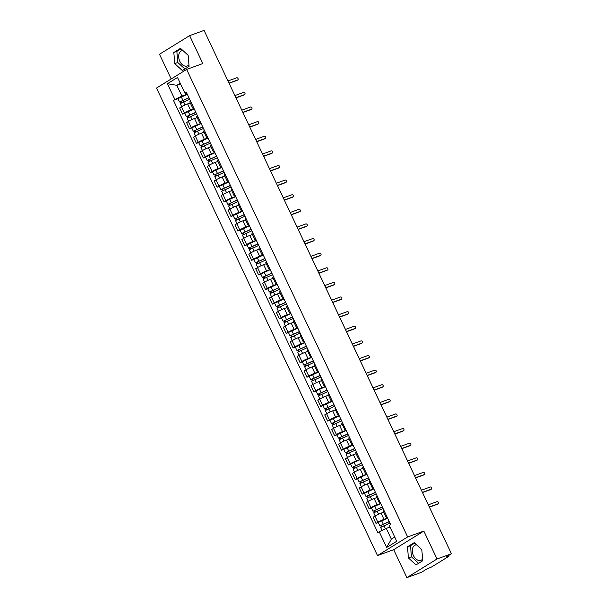 <?xml version="1.0" encoding="UTF-8"?>
<svg xmlns="http://www.w3.org/2000/svg" width="608" height="608" viewBox="0 0 608 608"><rect width="100%" height="100%" fill="white"/><g stroke="black" fill="none" stroke-linecap="round" stroke-linejoin="round"><path stroke-width="0.91" d="M188.936 64.79A8.124 5.457 70.1 0 1 187.256 65.991A8.124 5.457 70.1 0 1 179.793 61.256A8.124 5.457 70.1 0 1 181.716 50.715A8.124 5.457 70.1 0 1 182.871 50.494M422.598 559.109A8.124 5.457 70.1 0 1 420.918 560.31A8.124 5.457 70.1 0 1 413.455 555.575A8.124 5.457 70.1 0 1 415.386 545.034A8.124 5.457 70.1 0 1 416.541 544.814M406.912 577.6L437.023 558.995L451.463 553.766L204.075 30.4L189.628 35.636L202.829 63.559L186.648 69.418L156.537 88.023L377.53 555.545L393.718 549.678L406.912 577.6L421.352 572.364L426.687 569.073L431.589 566.99L448.628 556.457L449.061 556.092L448.172 555.796M189.628 35.636L159.516 54.234L171.205 78.956M437.023 558.995L423.829 531.08L407.641 536.948L186.648 69.418M451.463 553.766L446.135 557.057L448.385 556.244M190.274 102.934L187.621 103.9A4.796 0.494 154.7 0 0 181.518 106.818L179.679 107.95L182.605 114.137L184.437 113.004A4.796 0.494 -25.3 0 1 190.547 110.078L194.157 108.771M190.585 101.217A4.796 0.494 154.7 0 0 189.795 101.924L192.721 108.11A4.796 0.494 -25.3 0 1 193.511 107.396M184.847 113.324L182.605 114.137M193.77 107.95A4.796 0.494 -25.3 0 1 192.721 108.11M197.182 117.549L194.53 118.514A4.796 0.494 154.7 0 0 188.427 121.433L186.588 122.565L189.514 128.752L191.345 127.619A4.796 0.494 -25.3 0 1 197.456 124.693L201.066 123.386M197.494 115.832A4.796 0.494 154.7 0 0 196.703 116.546L199.629 122.725A4.796 0.494 -25.3 0 1 200.42 122.018M191.756 127.938L189.514 128.752M200.678 122.565A4.796 0.494 -25.3 0 1 199.629 122.725M204.09 132.172L201.438 133.129A4.796 0.494 154.7 0 0 195.335 136.048L193.496 137.188L196.422 143.366L198.254 142.234A4.796 0.494 -25.3 0 1 204.364 139.316L207.974 138.001M204.402 130.446A4.796 0.494 154.7 0 0 203.612 131.161L206.538 137.34A4.796 0.494 -25.3 0 1 207.328 136.633M198.664 142.553L196.422 143.366M207.586 137.18A4.796 0.494 -25.3 0 1 206.538 137.34M210.999 146.786L208.354 147.744A4.796 0.494 154.7 0 0 202.244 150.662L200.404 151.802L203.33 157.981L205.162 156.849A4.796 0.494 -25.3 0 1 211.272 153.93L214.882 152.616M211.318 145.061A4.796 0.494 154.7 0 0 210.52 145.776L213.446 151.954A4.796 0.494 -25.3 0 1 214.236 151.248M205.572 157.168L203.33 157.981M214.495 151.795A4.796 0.494 -25.3 0 1 213.446 151.954M217.907 161.401L215.262 162.359A4.796 0.494 154.7 0 0 209.152 165.285L207.313 166.417L210.239 172.604L212.07 171.464A4.796 0.494 -25.3 0 1 218.181 168.545L221.791 167.238M218.226 159.676A4.796 0.494 154.7 0 0 217.428 160.39L220.354 166.577A4.796 0.494 -25.3 0 1 221.145 165.862M212.481 171.79L210.239 172.604M221.403 166.41A4.796 0.494 -25.3 0 1 220.354 166.577M224.816 176.016L222.171 176.974A4.796 0.494 154.7 0 0 216.06 179.9L214.221 181.032L217.147 187.218L218.986 186.078A4.796 0.494 -25.3 0 1 225.089 183.16L228.707 181.853M225.135 174.298A4.796 0.494 154.7 0 0 224.337 175.005L227.263 181.192A4.796 0.494 -25.3 0 1 228.053 180.477M219.389 186.405L217.147 187.218M228.312 181.032A4.796 0.494 -25.3 0 1 227.263 181.192M231.724 190.631L229.079 191.588A4.796 0.494 154.7 0 0 222.969 194.514L221.13 195.647L224.056 201.833L225.895 200.701A4.796 0.494 -25.3 0 1 231.998 197.775L235.615 196.468M232.043 188.913A4.796 0.494 154.7 0 0 231.245 189.62L234.171 195.806A4.796 0.494 -25.3 0 1 234.962 195.092M226.298 201.02L224.056 201.833M235.228 195.647A4.796 0.494 -25.3 0 1 234.171 195.806M238.632 205.246L235.988 206.211A4.796 0.494 154.7 0 0 229.877 209.129L228.038 210.262L230.964 216.448L232.803 215.316A4.796 0.494 -25.3 0 1 238.906 212.39L242.524 211.082M238.952 203.528A4.796 0.494 154.7 0 0 238.154 204.235L241.08 210.421A4.796 0.494 -25.3 0 1 241.87 209.714M233.206 215.635L230.964 216.448M242.136 210.262A4.796 0.494 -25.3 0 1 241.08 210.421M245.541 219.86L242.896 220.826A4.796 0.494 154.7 0 0 236.786 223.744L234.946 224.876L237.872 231.063L239.712 229.93A4.796 0.494 -25.3 0 1 245.814 227.004L249.432 225.697M245.86 218.143A4.796 0.494 154.7 0 0 245.07 218.857L247.988 225.036A4.796 0.494 -25.3 0 1 248.778 224.329M240.114 230.25L237.872 231.063M249.044 224.876A4.796 0.494 -25.3 0 1 247.988 225.036M252.449 234.483L249.804 235.44A4.796 0.494 154.7 0 0 243.694 238.359L241.862 239.499L244.781 245.678L246.62 244.545A4.796 0.494 -25.3 0 1 252.73 241.627L256.34 240.312M252.768 232.758A4.796 0.494 154.7 0 0 251.978 233.472L254.896 239.651A4.796 0.494 -25.3 0 1 255.694 238.944M247.023 244.864L244.781 245.678M255.953 239.491A4.796 0.494 -25.3 0 1 254.896 239.651M259.358 249.098L256.713 250.055A4.796 0.494 154.7 0 0 250.602 252.974L248.771 254.114L251.689 260.292L253.528 259.16A4.796 0.494 -25.3 0 1 259.639 256.242L263.249 254.927M259.677 247.372A4.796 0.494 154.7 0 0 258.886 248.087L261.805 254.273A4.796 0.494 -25.3 0 1 262.603 253.559M253.931 259.479L251.689 260.292M262.861 254.106A4.796 0.494 -25.3 0 1 261.805 254.273M266.274 263.712L263.621 264.67A4.796 0.494 154.7 0 0 257.511 267.596L255.679 268.728L258.598 274.915L260.437 273.775A4.796 0.494 -25.3 0 1 266.547 270.856L270.157 269.549M266.585 261.995A4.796 0.494 154.7 0 0 265.795 262.702L268.713 268.888A4.796 0.494 -25.3 0 1 269.511 268.174M260.84 274.102L258.598 274.915M269.77 268.721A4.796 0.494 -25.3 0 1 268.713 268.888M273.182 278.327L270.53 279.285A4.796 0.494 154.7 0 0 264.419 282.211L262.588 283.343L265.506 289.53L267.345 288.39A4.796 0.494 -25.3 0 1 273.456 285.471L277.066 284.164M273.494 276.61A4.796 0.494 154.7 0 0 272.703 277.316L275.622 283.503A4.796 0.494 -25.3 0 1 276.42 282.788M267.748 288.716L265.506 289.53M276.678 283.343A4.796 0.494 -25.3 0 1 275.622 283.503M280.09 292.942L277.438 293.907A4.796 0.494 154.7 0 0 271.328 296.826L269.496 297.958L272.414 304.144L274.254 303.012A4.796 0.494 -25.3 0 1 280.364 300.086L283.974 298.779M280.402 291.224A4.796 0.494 154.7 0 0 279.612 291.931L282.538 298.118A4.796 0.494 -25.3 0 1 283.328 297.403M274.664 303.331L272.414 304.144M283.586 297.958A4.796 0.494 -25.3 0 1 282.538 298.118M286.999 307.557L284.346 308.522A4.796 0.494 154.7 0 0 278.244 311.44L276.404 312.573L279.323 318.759L281.162 317.627A4.796 0.494 -25.3 0 1 287.272 314.701L290.882 313.394M287.31 305.839A4.796 0.494 154.7 0 0 286.52 306.554L289.446 312.732A4.796 0.494 -25.3 0 1 290.236 312.026M281.572 317.946L279.323 318.759M290.495 312.573A4.796 0.494 -25.3 0 1 289.446 312.732M293.907 322.179L291.255 323.137A4.796 0.494 154.7 0 0 285.152 326.055L283.313 327.195L286.239 333.374L288.07 332.242A4.796 0.494 -25.3 0 1 294.181 329.316L297.791 328.008M294.219 320.454A4.796 0.494 154.7 0 0 293.428 321.168L296.354 327.347A4.796 0.494 -25.3 0 1 297.145 326.64M288.481 332.561L286.239 333.374M297.403 327.188A4.796 0.494 -25.3 0 1 296.354 327.347M300.816 336.794L298.163 337.752A4.796 0.494 154.7 0 0 292.06 340.67L290.221 341.81L293.147 347.989L294.979 346.856A4.796 0.494 -25.3 0 1 301.089 343.938L304.699 342.623M301.127 335.069A4.796 0.494 154.7 0 0 300.337 335.783L303.263 341.962A4.796 0.494 -25.3 0 1 304.053 341.255M295.389 347.176L293.147 347.989M304.312 341.802A4.796 0.494 -25.3 0 1 303.263 341.962M307.724 351.409L305.072 352.366A4.796 0.494 154.7 0 0 298.969 355.292L297.13 356.425L300.056 362.604L301.887 361.471A4.796 0.494 -25.3 0 1 307.998 358.553L311.608 357.238M308.036 349.684A4.796 0.494 154.7 0 0 307.245 350.398L310.171 356.584A4.796 0.494 -25.3 0 1 310.962 355.87M302.298 361.798L300.056 362.604M311.22 356.417A4.796 0.494 -25.3 0 1 310.171 356.584M314.632 366.024L311.988 366.981A4.796 0.494 154.7 0 0 305.877 369.907L304.038 371.04L306.964 377.226L308.796 376.086A4.796 0.494 -25.3 0 1 314.906 373.168L318.516 371.86M314.952 364.306A4.796 0.494 154.7 0 0 314.154 365.013L317.08 371.199A4.796 0.494 -25.3 0 1 317.87 370.485M309.206 376.413L306.964 377.226M318.128 371.04A4.796 0.494 -25.3 0 1 317.08 371.199M321.541 380.638L318.896 381.596A4.796 0.494 154.7 0 0 312.786 384.522L310.946 385.654L313.872 391.841L315.712 390.701A4.796 0.494 -25.3 0 1 321.814 387.782L325.432 386.475M321.86 378.921A4.796 0.494 154.7 0 0 321.062 379.628L323.988 385.814A4.796 0.494 -25.3 0 1 324.778 385.1M316.114 391.028L313.872 391.841M325.037 385.654A4.796 0.494 -25.3 0 1 323.988 385.814M328.449 395.253L325.804 396.218A4.796 0.494 154.7 0 0 319.694 399.137L317.855 400.269L320.781 406.456L322.62 405.323A4.796 0.494 -25.3 0 1 328.723 402.397L332.34 401.09M328.768 393.536A4.796 0.494 154.7 0 0 327.97 394.242L330.896 400.429A4.796 0.494 -25.3 0 1 331.687 399.722M323.023 405.642L320.781 406.456M331.945 400.269A4.796 0.494 -25.3 0 1 330.896 400.429M335.358 409.868L332.713 410.833A4.796 0.494 154.7 0 0 326.602 413.752L324.763 414.884L327.689 421.07L329.528 419.938A4.796 0.494 -25.3 0 1 335.631 417.012L339.249 415.705M335.677 408.15A4.796 0.494 154.7 0 0 334.879 408.865L337.805 415.044A4.796 0.494 -25.3 0 1 338.595 414.337M329.931 420.257L327.689 421.07M338.861 414.884A4.796 0.494 -25.3 0 1 337.805 415.044M342.266 424.49L339.621 425.448A4.796 0.494 154.7 0 0 333.511 428.366L331.672 429.506L334.598 435.685L336.437 434.553A4.796 0.494 -25.3 0 1 342.54 431.634L346.157 430.32M342.585 422.765A4.796 0.494 154.7 0 0 341.795 423.48L344.713 429.658A4.796 0.494 -25.3 0 1 345.504 428.952M336.84 434.872L334.598 435.685M345.77 429.499A4.796 0.494 -25.3 0 1 344.713 429.658M349.174 439.105L346.53 440.063A4.796 0.494 154.7 0 0 340.419 442.981L338.588 444.121L341.506 450.3L343.345 449.168A4.796 0.494 -25.3 0 1 349.456 446.249L353.066 444.934M349.494 437.38A4.796 0.494 154.7 0 0 348.703 438.094L351.622 444.281A4.796 0.494 -25.3 0 1 352.42 443.566M343.748 449.487L341.506 450.3M352.678 444.114A4.796 0.494 -25.3 0 1 351.622 444.281M356.083 453.72L353.438 454.678A4.796 0.494 154.7 0 0 347.328 457.604L345.496 458.736L348.414 464.922L350.254 463.782A4.796 0.494 -25.3 0 1 356.364 460.864L359.974 459.557M356.402 451.995A4.796 0.494 154.7 0 0 355.612 452.709L358.53 458.896A4.796 0.494 -25.3 0 1 359.328 458.181M350.656 464.109L348.414 464.922M359.586 458.728A4.796 0.494 -25.3 0 1 358.53 458.896M362.999 468.335L360.346 469.292A4.796 0.494 154.7 0 0 354.236 472.218L352.404 473.351L355.323 479.537L357.162 478.397A4.796 0.494 -25.3 0 1 363.272 475.479L366.882 474.172M363.31 466.617A4.796 0.494 154.7 0 0 362.52 467.324L365.438 473.51A4.796 0.494 -25.3 0 1 366.236 472.796M357.565 478.724L355.323 479.537M366.495 473.351A4.796 0.494 -25.3 0 1 365.438 473.51M369.907 482.95L367.255 483.915A4.796 0.494 154.7 0 0 361.144 486.833L359.313 487.966L362.231 494.152L364.07 493.02A4.796 0.494 -25.3 0 1 370.181 490.094L373.791 488.786M370.219 481.232A4.796 0.494 154.7 0 0 369.428 481.939L372.347 488.125A4.796 0.494 -25.3 0 1 373.145 487.411M364.473 493.339L362.231 494.152M373.403 487.966A4.796 0.494 -25.3 0 1 372.347 488.125M376.816 497.564L374.163 498.53A4.796 0.494 154.7 0 0 368.053 501.448L366.221 502.58L369.14 508.767L370.979 507.634A4.796 0.494 -25.3 0 1 377.089 504.708L380.699 503.401M377.127 495.847A4.796 0.494 154.7 0 0 376.337 496.554L379.255 502.74A4.796 0.494 -25.3 0 1 380.053 502.033M371.389 507.954L369.14 508.767M380.312 502.58A4.796 0.494 -25.3 0 1 379.255 502.74M383.724 512.179L381.072 513.144A4.796 0.494 154.7 0 0 374.969 516.063L373.13 517.203L376.048 523.382L377.887 522.249A4.796 0.494 -25.3 0 1 383.998 519.323L387.608 518.016M384.036 510.462A4.796 0.494 154.7 0 0 383.245 511.176L386.171 517.355A4.796 0.494 -25.3 0 1 386.962 516.648M378.298 522.568L376.048 523.382M387.22 517.195A4.796 0.494 -25.3 0 1 386.171 517.355M180.599 83.95L176.806 85.318L181.898 96.094L187.249 94.156M186.869 93.343L185.63 93.792L184.976 93.214L177.536 77.474L167.42 83.722L176.806 85.318L180.242 83.197M390.032 527.014L386.24 528.39L391.332 539.167L386.642 547.496L396.758 541.249L389.318 525.51L390.739 524.636L186.39 92.34L184.976 93.214M386.642 547.496L379.202 531.757L386.24 528.39M181.898 96.094L173.44 100.335L377.788 532.631L379.202 531.757M174.861 99.461L167.42 83.722M377.53 555.545L407.641 536.948M189.073 66.424L188.153 55.313L180.523 48.344L173.812 52.486L174.732 63.604L182.362 70.574L189.073 66.424M393.718 549.678L423.829 531.08M422.735 560.743L421.815 549.632L414.185 542.663L407.474 546.805L408.394 557.924L416.024 564.893L422.735 560.743M391.332 539.167L394.774 537.039M177.939 98.709L173.44 100.335M181.032 48.807L176.86 51.384L177.779 62.495L184.9 69M177.779 62.495L174.732 63.604M176.86 51.384L173.812 52.486M414.694 543.126L410.522 545.703L411.441 556.814L418.562 563.32M411.441 556.814L408.394 557.924M410.522 545.703L407.474 546.805M237.226 80.271A1.201 0.882 -121.7 0 1 236.998 80.408L229.072 83.281M228.988 83.114L237.781 79.922A1.201 0.882 58.3 0 0 236.763 77.771L227.97 80.955M188.982 97.82L179.497 102.007L177.901 98.633L187.317 94.301M188.913 97.675L179.497 102.007M181.731 102.615L181.047 101.171M189.666 99.271L180.249 103.603L181.716 106.696M180.926 103.064L180.348 101.825M244.135 94.886A1.201 0.882 -121.7 0 1 243.907 95.023L235.98 97.896M235.896 97.728L244.69 94.536A1.201 0.882 58.3 0 0 243.671 92.386L234.878 95.57M251.043 109.501A1.201 0.882 -121.7 0 1 250.815 109.638L242.888 112.51M242.805 112.343L251.598 109.159A1.201 0.882 58.3 0 0 250.58 107L241.786 110.185M195.89 112.434L186.405 116.622L184.809 113.248L194.226 108.916M195.822 112.29L186.405 116.622M188.64 117.238L187.956 115.786M196.574 113.886L187.158 118.218L188.624 121.311M187.834 117.678L187.256 116.44M202.798 127.049L193.314 131.237L191.718 127.862L201.134 123.538M202.73 126.905L193.314 131.237M195.548 131.852L194.864 130.401M203.482 128.501L194.066 132.833L195.533 135.926M194.75 132.293L194.165 131.054M257.952 124.116A1.201 0.882 -121.7 0 1 257.724 124.252L249.797 127.133M249.713 126.958L258.506 123.774A1.201 0.882 58.3 0 0 257.488 121.615L248.695 124.807M264.86 138.73A1.201 0.882 -121.7 0 1 264.632 138.875L256.705 141.748M256.622 141.573L265.415 138.388A1.201 0.882 58.3 0 0 264.396 136.23L255.603 139.422M271.768 153.345A1.201 0.882 -121.7 0 1 271.54 153.49L263.614 156.362M263.53 156.188L272.323 153.003A1.201 0.882 58.3 0 0 271.305 150.852L262.512 154.037M209.707 141.664L200.222 145.852L198.626 142.485L208.05 138.153M209.638 141.527L200.222 145.852M202.456 146.467L201.772 145.016M210.391 143.116L200.974 147.448L202.441 150.548M201.658 146.908L201.073 145.669M216.615 156.279L207.13 160.474L205.534 157.1L214.958 152.768M216.547 156.142L207.13 160.474M209.365 161.082L208.681 159.63M217.299 157.73L207.883 162.062L209.35 165.163M208.567 161.523L207.982 160.292M223.524 170.894L214.039 175.089L212.443 171.714L221.867 167.382M223.455 170.757L214.039 175.089M216.273 175.697L215.589 174.245M224.215 172.345L214.791 176.677L216.258 179.778M215.475 176.138L214.89 174.906M230.432 185.516L220.947 189.704L219.351 186.329L228.775 181.997M230.371 185.372L220.947 189.704M223.182 190.312L222.498 188.868M231.124 186.968L221.7 191.292L223.166 194.393M222.384 190.752L221.798 189.521M237.34 200.131L227.856 204.318L226.267 200.944L235.684 196.612M237.28 199.986L227.856 204.318M230.098 204.934L229.406 203.482M238.032 201.582L228.608 205.914L230.075 209.008M229.292 205.375L228.707 204.136M244.249 214.746L234.764 218.933L233.176 215.559L242.592 211.227M244.188 214.601L234.764 218.933M237.006 219.549L236.314 218.097M244.94 216.197L235.516 220.529L236.983 223.622M236.2 219.99L235.615 218.751M251.165 229.36L241.672 233.548L240.084 230.181L249.5 225.849M251.096 229.216L241.672 233.548M243.914 234.164L243.23 232.712M251.849 230.812L242.425 235.144L243.892 238.245M243.109 234.604L242.524 233.366M258.073 243.975L248.588 248.17L246.992 244.796L256.409 240.464M258.005 243.838L248.588 248.17M250.823 248.778L250.139 247.327M258.757 245.427L249.341 249.759L250.8 252.86M250.017 249.219L249.432 247.98M264.982 258.59L255.497 262.785L253.901 259.411L263.317 255.079M264.913 258.453L255.497 262.785M257.731 263.393L257.047 261.942M265.666 260.042L256.249 264.374L257.708 267.474M256.926 263.834L256.34 262.603M271.89 273.205L262.405 277.4L260.809 274.026L270.226 269.694M271.822 273.068L262.405 277.4M264.64 278.008L263.956 276.564M272.574 274.656L263.158 278.988L264.617 282.089M263.834 278.449L263.249 277.218M278.798 287.827L269.314 292.015L267.718 288.64L277.134 284.308M278.73 287.683L269.314 292.015M271.548 292.623L270.864 291.179M279.482 289.279L270.066 293.611L271.525 296.704M270.742 293.064L270.157 291.832M285.707 302.442L276.222 306.63L274.626 303.255L284.042 298.923M285.638 302.298L276.222 306.63M278.456 307.245L277.772 305.794M286.391 303.894L276.974 308.226L278.441 311.319M277.651 307.686L277.073 306.447M292.615 317.057L283.13 321.244L281.534 317.87L290.951 313.546M292.547 316.912L283.13 321.244M285.365 321.86L284.681 320.408M293.299 318.508L283.883 322.84L285.35 325.934M284.559 322.301L283.982 321.062M299.524 331.672L290.039 335.859L288.443 332.492L297.859 328.16M299.455 331.527L290.039 335.859M292.273 336.475L291.589 335.023M300.208 333.123L290.791 337.455L292.258 340.556M291.475 336.916L290.89 335.677M306.432 346.286L296.947 350.482L295.351 347.107L304.775 342.775M306.364 346.15L296.947 350.482M299.182 351.09L298.498 349.638M307.116 347.738L297.7 352.07L299.166 355.171M298.384 351.53L297.798 350.292M313.34 360.901L303.856 365.096L302.26 361.722L311.684 357.39M313.272 360.764L303.856 365.096M306.09 365.704L305.406 364.253M314.024 362.353L304.608 366.685L306.075 369.786M305.292 366.145L304.707 364.914M320.249 375.524L310.764 379.711L309.168 376.337L318.592 372.005M320.18 375.379L310.764 379.711M312.998 380.319L312.314 378.875M320.94 376.975L311.516 381.3L312.983 384.4M312.2 380.76L311.615 379.529M327.157 390.138L317.672 394.326L316.076 390.952L325.5 386.62M327.096 389.994L317.672 394.326M319.907 394.934L319.223 393.49M327.849 391.59L318.425 395.922L319.892 399.015M319.109 395.382L318.524 394.144M334.066 404.753L324.581 408.941L322.985 405.566L332.409 401.234M334.005 404.609L324.581 408.941M326.823 409.556L326.131 408.105M334.757 406.205L325.333 410.537L326.8 413.63M326.017 409.997L325.432 408.758M278.677 167.968A1.201 0.882 -121.7 0 1 278.449 168.104L270.522 170.977M270.438 170.81L279.232 167.618A1.201 0.882 58.3 0 0 278.213 165.467L269.42 168.652M285.585 182.582A1.201 0.882 -121.7 0 1 285.357 182.719L277.43 185.592M277.354 185.425L286.14 182.233A1.201 0.882 58.3 0 0 285.122 180.082L276.336 183.266M292.494 197.197A1.201 0.882 -121.7 0 1 292.266 197.334L284.339 200.207M284.263 200.04L293.048 196.855A1.201 0.882 58.3 0 0 292.03 194.697L283.244 197.881M299.402 211.812A1.201 0.882 -121.7 0 1 299.174 211.949L291.247 214.822M291.171 214.654L299.957 211.47A1.201 0.882 58.3 0 0 298.938 209.312L290.153 212.496M306.31 226.427A1.201 0.882 -121.7 0 1 306.09 226.564L298.156 229.444M298.08 229.269L306.873 226.085A1.201 0.882 58.3 0 0 305.847 223.926L297.061 227.118M313.219 241.042A1.201 0.882 -121.7 0 1 312.998 241.186L305.064 244.059M304.988 243.884L313.781 240.7A1.201 0.882 58.3 0 0 312.763 238.541L303.97 241.733M320.127 255.656A1.201 0.882 -121.7 0 1 319.907 255.801L311.98 258.674M311.896 258.499L320.69 255.314A1.201 0.882 58.3 0 0 319.671 253.164L310.878 256.348M327.036 270.279A1.201 0.882 -121.7 0 1 326.815 270.416L318.888 273.288M318.805 273.121L327.598 269.929A1.201 0.882 58.3 0 0 326.58 267.778L317.786 270.963M333.952 284.894A1.201 0.882 -121.7 0 1 333.724 285.03L325.797 287.903M325.713 287.736L334.506 284.544A1.201 0.882 58.3 0 0 333.488 282.393L324.695 285.578M340.86 299.508A1.201 0.882 -121.7 0 1 340.632 299.645L332.705 302.518M332.622 302.351L341.415 299.166A1.201 0.882 58.3 0 0 340.396 297.008L331.603 300.192M347.768 314.123A1.201 0.882 -121.7 0 1 347.54 314.26L339.614 317.14M339.53 316.966L348.323 313.781A1.201 0.882 58.3 0 0 347.305 311.623L338.512 314.815M354.677 328.738A1.201 0.882 -121.7 0 1 354.449 328.882L346.522 331.755M346.438 331.58L355.232 328.396A1.201 0.882 58.3 0 0 354.213 326.238L345.42 329.43M361.585 343.353A1.201 0.882 -121.7 0 1 361.357 343.497L353.43 346.37M353.347 346.195L362.14 343.011A1.201 0.882 58.3 0 0 361.122 340.86L352.328 344.044M368.494 357.968A1.201 0.882 -121.7 0 1 368.266 358.112L360.339 360.985M360.255 360.818L369.048 357.626A1.201 0.882 58.3 0 0 368.03 355.475L359.237 358.659M375.402 372.59A1.201 0.882 -121.7 0 1 375.174 372.727L367.247 375.6M367.164 375.432L375.957 372.24A1.201 0.882 58.3 0 0 374.938 370.09L366.145 373.274M382.31 387.205A1.201 0.882 -121.7 0 1 382.082 387.342L374.156 390.214M374.08 390.047L382.865 386.863A1.201 0.882 58.3 0 0 381.847 384.704L373.061 387.889M389.219 401.82A1.201 0.882 -121.7 0 1 388.991 401.956L381.064 404.829M380.988 404.662L389.774 401.478A1.201 0.882 58.3 0 0 388.755 399.319L379.97 402.504M396.127 416.434A1.201 0.882 -121.7 0 1 395.899 416.571L387.972 419.452M387.896 419.277L396.682 416.092A1.201 0.882 58.3 0 0 395.664 413.934L386.878 417.126M403.036 431.049A1.201 0.882 -121.7 0 1 402.808 431.194L394.881 434.066M394.805 433.892L403.598 430.707A1.201 0.882 58.3 0 0 402.572 428.549L393.786 431.741M409.944 445.664A1.201 0.882 -121.7 0 1 409.724 445.808L401.789 448.681M401.713 448.506L410.506 445.322A1.201 0.882 58.3 0 0 409.488 443.171L400.695 446.356M340.974 419.368L331.489 423.556L329.901 420.189L339.317 415.857M340.913 419.224L331.489 423.556M333.731 424.171L333.04 422.72M341.666 420.82L332.242 425.152L333.708 428.252M332.926 424.612L332.34 423.373M347.89 433.983L338.398 438.17L336.809 434.804L346.226 430.472M347.822 433.846L338.398 438.17M340.64 438.786L339.948 437.334M348.574 435.434L339.15 439.766L340.617 442.867M339.834 439.227L339.249 437.988M354.798 448.598L345.306 452.793L343.718 449.418L353.134 445.086M354.73 448.461L345.306 452.793M347.548 453.401L346.864 451.949M355.482 450.049L346.066 454.381L347.525 457.482M346.742 453.842L346.157 452.61M361.707 463.212L352.222 467.408L350.626 464.033L360.042 459.701M361.638 463.076L352.222 467.408M354.456 468.016L353.772 466.572M362.391 464.664L352.974 468.996L354.434 472.097M353.651 468.456L353.066 467.225M416.852 460.286A1.201 0.882 -121.7 0 1 416.632 460.423L408.698 463.296M408.622 463.129L417.415 459.937A1.201 0.882 58.3 0 0 416.396 457.786L407.603 460.97M368.615 477.835L359.13 482.022L357.534 478.648L366.951 474.316M368.547 477.69L359.13 482.022M361.365 482.63L360.681 481.186M369.299 479.286L359.883 483.618L361.342 486.712M360.559 483.071L359.974 481.84M423.761 474.901A1.201 0.882 -121.7 0 1 423.54 475.038L415.614 477.911M415.53 477.744L424.323 474.552A1.201 0.882 58.3 0 0 423.305 472.401L414.512 475.585M375.524 492.45L366.039 496.637L364.443 493.263L373.859 488.931M375.455 492.305L366.039 496.637M368.273 497.253L367.589 495.801M376.208 493.901L366.791 498.233L368.25 501.326M367.468 497.694L366.882 496.455M430.677 489.516A1.201 0.882 -121.7 0 1 430.449 489.653L422.522 492.526M422.438 492.358L431.232 489.174A1.201 0.882 58.3 0 0 430.213 487.016L421.42 490.2M382.432 507.064L372.947 511.252L371.351 507.878L380.768 503.553M382.364 506.92L372.947 511.252M375.182 511.868L374.498 510.416M383.116 508.516L373.7 512.848L375.166 515.941M374.376 512.308L373.791 511.07M437.585 504.131A1.201 0.882 -121.7 0 1 437.357 504.268L429.43 507.148M429.347 506.973L438.14 503.789A1.201 0.882 58.3 0 0 437.122 501.63L428.328 504.822M389.34 521.679L379.856 525.867L378.26 522.5L387.676 518.168M389.272 521.535L379.856 525.867M382.09 526.482L381.406 525.031M390.024 523.131L380.608 527.463L382.006 530.419M381.284 526.923L380.707 525.684M383.998 519.323L381.072 513.144M377.089 504.708L374.163 498.53M370.181 490.094L367.255 483.915M363.272 475.479L360.346 469.292M356.364 460.864L353.438 454.678M349.456 446.249L346.53 440.063M342.54 431.634L339.621 425.448M335.631 417.012L332.713 410.833M328.723 402.397L325.804 396.218M321.814 387.782L318.896 381.596M314.906 373.168L311.988 366.981M307.998 358.553L305.072 352.366M301.089 343.938L298.163 337.752M294.181 329.316L291.255 323.137M287.272 314.701L284.346 308.522M280.364 300.086L277.438 293.907M273.456 285.471L270.53 279.285M266.547 270.856L263.621 264.67M259.639 256.242L256.713 250.055M252.73 241.627L249.804 235.44M245.814 227.004L242.896 220.826M238.906 212.39L235.988 206.211M231.998 197.775L229.079 191.588M225.089 183.16L222.171 176.974M218.181 168.545L215.262 162.359M211.272 153.93L208.354 147.744M204.364 139.316L201.438 133.129M197.456 124.693L194.53 118.514M190.547 110.078L187.621 103.9M370.979 507.634L368.053 501.448M364.07 493.02L361.144 486.833M357.162 478.397L354.236 472.218M350.254 463.782L347.328 457.604M343.345 449.168L340.419 442.981M336.437 434.553L333.511 428.366M329.528 419.938L326.602 413.752M322.62 405.323L319.694 399.137M315.712 390.701L312.786 384.522M308.796 376.086L305.877 369.907M301.887 361.471L298.969 355.292M294.979 346.856L292.06 340.67M288.07 332.242L285.152 326.055M281.162 317.627L278.244 311.44M274.254 303.012L271.328 296.826M267.345 288.39L264.419 282.211M260.437 273.775L257.511 267.596M253.528 259.16L250.602 252.974M246.62 244.545L243.694 238.359M239.712 229.93L236.786 223.744M232.803 215.316L229.877 209.129M225.895 200.701L222.969 194.514M218.986 186.078L216.06 179.9M212.07 171.464L209.152 165.285M205.162 156.849L202.244 150.662M198.254 142.234L195.335 136.048M191.345 127.619L188.427 121.433M184.437 113.004L181.518 106.818M377.887 522.249L374.969 516.063M237.781 79.922L236.998 80.408M182.826 100.168L181.23 96.794M185.09 104.956L183.578 101.764M244.69 94.536L243.907 95.023M251.598 109.159L250.815 109.638M189.734 114.783L188.138 111.416M191.999 119.571L190.486 116.379M196.642 129.405L195.046 126.031M198.907 134.186L197.395 130.994M258.506 123.774L257.724 124.252M265.415 138.388L264.632 138.875M272.323 153.003L271.54 153.49M203.551 144.02L201.955 140.646M205.816 148.8L204.303 145.608M210.459 158.635L208.863 155.26M212.724 163.415L211.212 160.223M217.368 173.25L215.779 169.875M219.632 178.038L218.12 174.846M224.276 187.864L222.688 184.49M226.541 192.652L225.028 189.46M231.184 202.479L229.596 199.105M233.449 207.267L231.937 204.075M238.093 217.094L236.504 213.727M240.358 221.882L238.853 218.69M245.009 231.716L243.413 228.342M247.266 236.497L245.761 233.305M251.917 246.331L250.321 242.957M254.174 251.112L252.67 247.92M258.826 260.946L257.23 257.572M261.083 265.734L259.578 262.534M265.734 275.561L264.138 272.186M267.991 280.349L266.486 277.157M272.642 290.176L271.046 286.801M274.9 294.964L273.395 291.772M279.551 304.79L277.955 301.424M281.816 309.578L280.303 306.386M286.459 319.413L284.863 316.038M288.724 324.193L287.212 321.001M293.368 334.028L291.772 330.653M295.632 338.808L294.12 335.616M300.276 348.642L298.68 345.268M302.541 353.423L301.028 350.231M307.184 363.257L305.588 359.883M309.449 368.045L307.937 364.853M314.093 377.872L312.497 374.498M316.358 382.66L314.845 379.468M321.001 392.487L319.413 389.112M323.266 397.275L321.754 394.083M327.91 407.102L326.321 403.735M330.174 411.89L328.662 408.698M279.232 167.618L278.449 168.104M286.14 182.233L285.357 182.719M293.048 196.855L292.266 197.334M299.957 211.47L299.174 211.949M306.873 226.085L306.09 226.564M313.781 240.7L312.998 241.186M320.69 255.314L319.907 255.801M327.598 269.929L326.815 270.416M334.506 284.544L333.724 285.03M341.415 299.166L340.632 299.645M348.323 313.781L347.54 314.26M355.232 328.396L354.449 328.882M362.14 343.011L361.357 343.497M369.048 357.626L368.266 358.112M375.957 372.24L375.174 372.727M382.865 386.863L382.082 387.342M389.774 401.478L388.991 401.956M396.682 416.092L395.899 416.571M403.598 430.707L402.808 431.194M410.506 445.322L409.724 445.808M334.818 421.724L333.23 418.35M337.083 426.504L335.578 423.312M341.734 436.339L340.138 432.964M343.991 441.119L342.486 437.927M348.642 450.954L347.046 447.579M350.9 455.742L349.395 452.542M355.551 465.568L353.955 462.194M357.808 470.356L356.303 467.164M417.415 459.937L416.632 460.423M362.459 480.183L360.863 476.809M364.716 484.971L363.212 481.779M424.323 474.552L423.54 475.038M369.368 494.798L367.772 491.431M371.625 499.586L370.12 496.394M431.232 489.174L430.449 489.653M376.276 509.413L374.68 506.046M378.541 514.201L377.028 511.009M438.14 503.789L437.357 504.268M383.184 524.035L381.588 520.661M385.426 528.778L383.937 525.624M448.757 555.438L449.061 556.092M237.903 79.868L237.12 80.347M244.811 94.483L244.028 94.962M251.72 109.098L250.937 109.584M258.628 123.713L257.845 124.199M265.536 138.328L264.754 138.814M272.445 152.942L271.662 153.429M279.353 167.565L278.57 168.044M286.262 182.18L285.479 182.658M293.17 196.794L292.387 197.281M300.078 211.409L299.296 211.896M306.987 226.024L306.204 226.51M313.895 240.639L313.112 241.125M320.811 255.261L320.021 255.74M327.72 269.876L326.937 270.355M334.628 284.491L333.845 284.97M341.536 299.106L340.754 299.592M348.445 313.72L347.662 314.207M355.353 328.335L354.57 328.822M362.262 342.95L361.479 343.436M369.17 357.572L368.387 358.051M376.078 372.187L375.296 372.666M382.987 386.802L382.204 387.288M389.895 401.417L389.112 401.903M396.804 416.032L396.021 416.518M403.712 430.646L402.929 431.133M410.62 445.261L409.838 445.748M417.529 459.884L416.746 460.362M424.445 474.498L423.662 474.977M431.353 489.113L430.57 489.6M438.262 503.728L437.479 504.214"/></g></svg>
